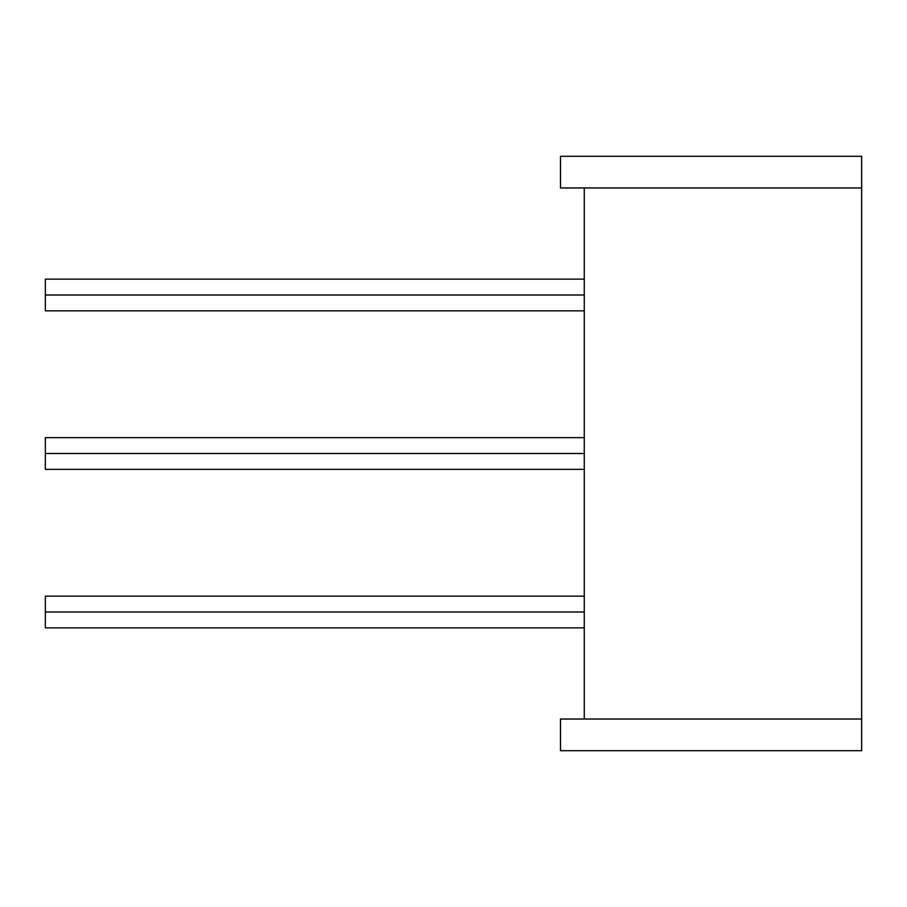 <?xml version="1.0" encoding="UTF-8"?>
<svg xmlns="http://www.w3.org/2000/svg" width="907" height="907" viewBox="0 0 907 907"><rect width="100%" height="100%" fill="white"/><g stroke="black" fill="none" stroke-linecap="round" stroke-linejoin="round"><path stroke-width="1.36" d="M584.267 187.964L584.267 719.036L584.267 187.964M861.65 750.701L560.492 750.701L861.65 750.701L861.65 187.964L560.492 187.964L560.492 156.299L861.65 156.299L861.65 750.701M560.492 719.036L861.65 719.036L560.492 719.036L560.492 750.701L560.492 719.036M861.65 187.964L861.65 156.299L560.492 156.299L560.492 187.964L861.65 187.964M584.267 310.84L45.35 310.84L45.35 294.99L584.267 294.99L45.35 294.99L45.35 279.141L584.267 279.141M45.35 294.99C45.35 274.64 45.35 274.64 45.35 294.99C45.35 315.353 45.35 315.353 45.35 294.99M584.267 627.859L45.35 627.859L45.35 612.01L584.267 612.01L45.35 612.01C45.35 591.647 45.35 591.647 45.35 612.01C45.35 632.36 45.35 632.36 45.35 612.01L45.35 596.16L584.267 596.16M584.267 469.35L45.35 469.35L45.35 453.5L584.267 453.5L45.35 453.5C45.35 433.138 45.35 433.138 45.35 453.5C45.35 473.862 45.35 473.862 45.35 453.5L45.35 437.65L584.267 437.65"/></g></svg>
